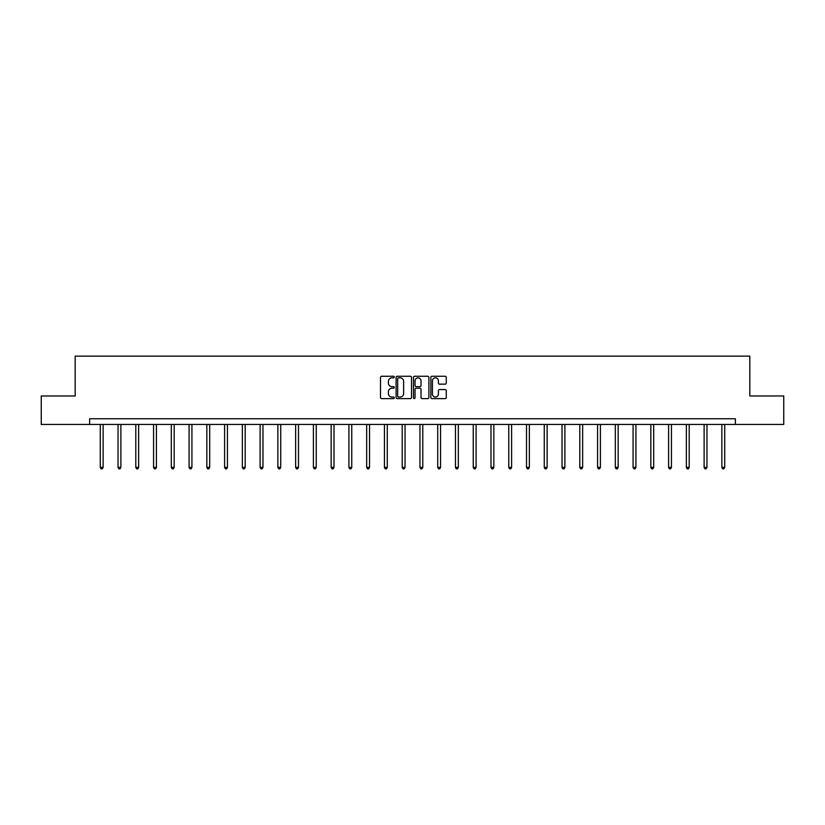<?xml version="1.0" encoding="UTF-8"?>
<svg xmlns="http://www.w3.org/2000/svg" width="825" height="825" viewBox="0 0 825 825"><rect width="100%" height="100%" fill="white"/><g stroke="black" fill="none" stroke-linecap="round" stroke-linejoin="round"><path stroke-width="1.24" d="M394.288 377.046A0.784 0.784 0 0 0 393.504 376.272L381.635 376.272A1.114 1.114 0 0 0 380.511 377.386L380.511 397.495A1.114 1.114 0 0 0 381.635 398.619L393.504 398.619A0.784 0.784 0 0 0 394.288 397.836A0.784 0.784 0 0 0 393.504 397.052L391.968 397.052A3.578 3.578 0 0 1 388.389 393.473L388.389 391.803A3.578 3.578 0 0 1 391.968 388.224L393.504 388.224A0.784 0.784 0 0 0 394.288 387.441A0.784 0.784 0 0 0 393.504 386.657L391.968 386.657A3.578 3.578 0 0 1 388.389 383.089L388.389 381.408A3.578 3.578 0 0 1 391.968 377.829L393.504 377.829A0.784 0.784 0 0 0 394.288 377.046M445.16 384.151A1.114 1.114 0 0 0 446.273 383.027L446.273 377.386A1.114 1.114 0 0 0 445.16 376.272L431.97 376.272A1.114 1.114 0 0 0 430.856 377.386L430.856 397.495A1.114 1.114 0 0 0 431.97 398.619L445.16 398.619A1.114 1.114 0 0 0 446.273 397.495L446.273 390.679A1.114 1.114 0 0 0 445.16 389.565L439.519 389.565A1.114 1.114 0 0 0 438.395 390.679L438.395 394.061A2.991 2.991 0 0 1 435.404 397.052A2.991 2.991 0 0 1 432.424 394.061L432.424 380.82A2.991 2.991 0 0 1 435.404 377.829A2.991 2.991 0 0 1 438.395 380.82L438.395 383.027A1.114 1.114 0 0 0 439.519 384.151L445.16 384.151M89.636 424.442L41.25 424.442L41.25 395.979L75.178 395.979L75.178 356.132L749.822 356.132L749.822 395.979L783.75 395.979L783.75 424.442L735.364 424.442L735.364 418.749L89.636 418.749L89.636 424.442L735.364 424.442M411.52 377.386A1.114 1.114 0 0 0 410.407 376.272L397.217 376.272A1.114 1.114 0 0 0 396.103 377.386L396.103 397.495A1.114 1.114 0 0 0 397.217 398.619L410.407 398.619A1.114 1.114 0 0 0 411.52 397.495L411.52 377.386M414.593 376.272L427.783 376.272A1.114 1.114 0 0 1 428.897 377.386L428.897 397.495A1.114 1.114 0 0 1 427.783 398.619L422.142 398.619A1.114 1.114 0 0 1 421.018 397.495L421.018 389.338A1.114 1.114 0 0 0 419.904 388.224L416.161 388.224A1.114 1.114 0 0 0 415.047 389.338L415.047 397.836A0.784 0.784 0 0 1 414.263 398.619A0.784 0.784 0 0 1 413.48 397.836L413.48 377.386A1.114 1.114 0 0 1 414.593 376.272M398.444 377.829A0.784 0.784 0 0 0 397.671 378.613L397.671 396.268A0.784 0.784 0 0 0 398.444 397.052L400.063 397.052A3.578 3.578 0 0 0 403.642 393.473L403.642 381.408A3.578 3.578 0 0 0 400.063 377.829L398.444 377.829M421.018 380.882A2.991 2.991 0 0 0 418.028 377.891A2.991 2.991 0 0 0 415.047 380.882L415.047 385.543A1.114 1.114 0 0 0 416.161 386.657L419.904 386.657A1.114 1.114 0 0 0 421.018 385.543L421.018 380.882M100.279 424.442L100.279 467.383L103.125 467.383L103.125 424.442M103.125 467.383L102.269 468.868L101.135 468.868L100.279 467.383M118.037 424.442L118.037 467.383L120.883 467.383L120.883 424.442M120.883 467.383L120.027 468.868L118.893 468.868L118.037 467.383M135.795 424.442L135.795 467.383L138.641 467.383L138.641 424.442M138.641 467.383L137.796 468.868L136.651 468.868L135.795 467.383M153.563 424.442L153.563 467.383L156.41 467.383L156.41 424.442M156.41 467.383L155.554 468.868L154.409 468.868L153.563 467.383M171.322 424.442L171.322 467.383L174.168 467.383L174.168 424.442M174.168 467.383L173.312 468.868L172.167 468.868L171.322 467.383M189.08 424.442L189.08 467.383L191.926 467.383L191.926 424.442M191.926 467.383L191.07 468.868L189.936 468.868L189.08 467.383M206.838 424.442L206.838 467.383L209.684 467.383L209.684 424.442M209.684 467.383L208.828 468.868L207.694 468.868L206.838 467.383M224.596 424.442L224.596 467.383L227.442 467.383L227.442 424.442M227.442 467.383L226.586 468.868L225.452 468.868L224.596 467.383M242.354 424.442L242.354 467.383L245.2 467.383L245.2 424.442M245.2 467.383L244.355 468.868L243.21 468.868L242.354 467.383M260.123 424.442L260.123 467.383L262.969 467.383L262.969 424.442M262.969 467.383L262.113 468.868L260.968 468.868L260.123 467.383M277.881 424.442L277.881 467.383L280.727 467.383L280.727 424.442M280.727 467.383L279.871 468.868L278.737 468.868L277.881 467.383M295.639 424.442L295.639 467.383L298.485 467.383L298.485 424.442M298.485 467.383L297.629 468.868L296.495 468.868L295.639 467.383M313.397 424.442L313.397 467.383L316.243 467.383L316.243 424.442M316.243 467.383L315.387 468.868L314.253 468.868L313.397 467.383M331.155 424.442L331.155 467.383L334.001 467.383L334.001 424.442M334.001 467.383L333.145 468.868L332.011 468.868L331.155 467.383M348.913 424.442L348.913 467.383L351.759 467.383L351.759 424.442M351.759 467.383L350.914 468.868L349.769 468.868L348.913 467.383M366.682 424.442L366.682 467.383L369.528 467.383L369.528 424.442M369.528 467.383L368.672 468.868L367.527 468.868L366.682 467.383M384.44 424.442L384.44 467.383L387.286 467.383L387.286 424.442M387.286 467.383L386.43 468.868L385.296 468.868L384.44 467.383M402.198 424.442L402.198 467.383L405.044 467.383L405.044 424.442M405.044 467.383L404.188 468.868L403.054 468.868L402.198 467.383M419.956 424.442L419.956 467.383L422.802 467.383L422.802 424.442M422.802 467.383L421.946 468.868L420.812 468.868L419.956 467.383M437.714 424.442L437.714 467.383L440.56 467.383L440.56 424.442M440.56 467.383L439.704 468.868L438.57 468.868L437.714 467.383M455.472 424.442L455.472 467.383L458.318 467.383L458.318 424.442M458.318 467.383L457.473 468.868L456.328 468.868L455.472 467.383M473.241 424.442L473.241 467.383L476.087 467.383L476.087 424.442M476.087 467.383L475.231 468.868L474.086 468.868L473.241 467.383M490.999 424.442L490.999 467.383L493.845 467.383L493.845 424.442M493.845 467.383L492.989 468.868L491.855 468.868L490.999 467.383M508.757 424.442L508.757 467.383L511.603 467.383L511.603 424.442M511.603 467.383L510.747 468.868L509.613 468.868L508.757 467.383M526.515 424.442L526.515 467.383L529.361 467.383L529.361 424.442M529.361 467.383L528.505 468.868L527.371 468.868L526.515 467.383M544.273 424.442L544.273 467.383L547.119 467.383L547.119 424.442M547.119 467.383L546.263 468.868L545.129 468.868L544.273 467.383M562.031 424.442L562.031 467.383L564.877 467.383L564.877 424.442M564.877 467.383L564.032 468.868L562.887 468.868L562.031 467.383M579.8 424.442L579.8 467.383L582.646 467.383L582.646 424.442M582.646 467.383L581.79 468.868L580.645 468.868L579.8 467.383M597.558 424.442L597.558 467.383L600.404 467.383L600.404 424.442M600.404 467.383L599.548 468.868L598.414 468.868L597.558 467.383M615.316 424.442L615.316 467.383L618.162 467.383L618.162 424.442M618.162 467.383L617.306 468.868L616.172 468.868L615.316 467.383M633.074 424.442L633.074 467.383L635.92 467.383L635.92 424.442M635.92 467.383L635.064 468.868L633.93 468.868L633.074 467.383M650.832 424.442L650.832 467.383L653.678 467.383L653.678 424.442M653.678 467.383L652.833 468.868L651.688 468.868L650.832 467.383M668.59 424.442L668.59 467.383L671.437 467.383L671.437 424.442M671.437 467.383L670.591 468.868L669.446 468.868L668.59 467.383M686.359 424.442L686.359 467.383L689.205 467.383L689.205 424.442M689.205 467.383L688.349 468.868L687.204 468.868L686.359 467.383M704.117 424.442L704.117 467.383L706.963 467.383L706.963 424.442M706.963 467.383L706.107 468.868L704.973 468.868L704.117 467.383M721.875 424.442L721.875 467.383L724.721 467.383L724.721 424.442M724.721 467.383L723.865 468.868L722.731 468.868L721.875 467.383"/></g></svg>

